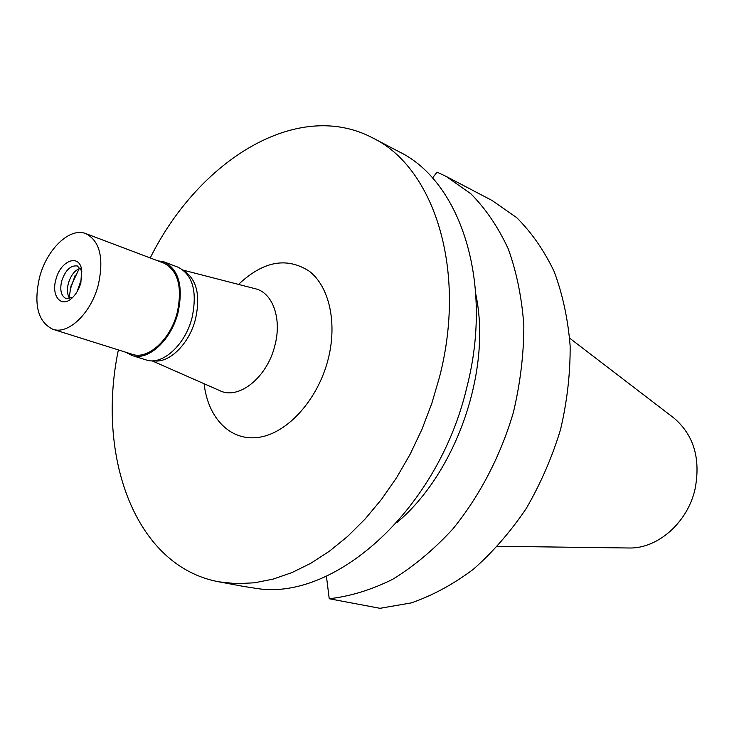 <?xml version="1.0" encoding="UTF-8"?>
<svg xmlns="http://www.w3.org/2000/svg" width="734" height="734" viewBox="0 0 734 734"><rect width="100%" height="100%" fill="white"/><g stroke="black" fill="none" stroke-linecap="round" stroke-linejoin="round"><path stroke-width="1.1" d="M497.624 546.279L628.864 547.995C657.517 548.931 687.685 522.636 695.098 488.908C700.823 458.557 693.749 434.923 673.876 418.004L569.685 338.19M329.227 598.742L379.992 608.312L411.269 602.898C432.473 595.577 453.162 584.374 473.338 569.281C492.835 552.106 510.469 531.847 526.241 508.506C540.6 483.77 552.032 457.466 560.528 429.61C567.134 401.397 570.346 373.496 570.144 345.925C567.978 319.088 562.648 294.288 554.152 271.534C544.022 250.358 531.526 232.384 516.644 217.603L492.019 200.455L446.116 176.399L470.833 193.758C485.743 208.805 498.23 227.21 508.295 248.954C516.708 272.369 521.883 297.949 523.847 325.694C523.81 354.228 520.323 383.139 513.378 412.435C500.606 455.924 479.541 496.294 452.658 529.186C433.858 549.592 413.903 566.272 392.782 579.245C371.404 589.87 350.219 596.366 329.227 598.742L326.41 576.126M446.116 176.399L437.024 172.141L432.509 178.032M396.718 522.718C456.309 473.017 491.908 370.211 475.815 294.297M243.44 586.393L257.964 588.668C336.025 600.219 438.492 508.818 466.907 387.038C493.964 281.948 460.172 181.215 399.204 151.819L372.817 137.983C433.831 167.334 467.329 269.626 439.556 376.891L431.776 403.507L421.903 429.445L410.095 454.328L396.534 477.77L381.441 499.459L365.064 519.076L347.659 536.38L329.483 551.161L310.821 563.272L291.93 572.603L273.085 579.117L254.514 582.796L236.458 583.686L219.108 581.86C135.157 566.575 96.108 456.493 118.367 349.925M150.222 257.955C198.63 160.443 297.389 98.081 372.817 137.983M204.116 383.744C207.905 418.288 230.641 441.804 259.23 437.281C287.765 432.968 317.95 399.507 328.144 359.284C337.484 322.887 329.245 286.599 309.353 271.268C286.838 256.726 263.231 261.102 238.513 284.416M151.966 360.798L219.952 390.708C238.724 400.149 267.194 377.432 274.828 345.677C282.14 318.804 272.709 292.563 255.267 288.728L183.335 270.185M184.436 271.121C196.859 279.773 200.547 295.747 195.51 319.033C189.28 344.007 168.958 363.789 153.406 360.743M70.024 290.123L75.244 275.048M81.795 278.122L77.07 291.765M131.9 355.458L146.066 359.908C162.177 365.807 185.28 345.053 192.06 317.666C197.455 291.682 192.822 274.874 178.151 267.24L164.269 261.974C178.903 269.617 183.482 286.544 178.004 312.739C171.132 340.365 147.974 361.357 131.9 355.458L125.909 352.302M157.608 260.753L164.269 261.974M52.775 329.254L132.239 354.293C147.929 360.064 170.527 339.576 177.224 312.629C182.573 287.067 178.105 270.552 163.82 263.093L85.887 233.632C99.952 241.101 104.09 258.221 98.283 284.994C91.108 313.225 68.244 334.998 52.775 329.254C37.865 321.859 33.461 304.546 39.553 277.333C46.756 249.239 69.886 226.916 85.887 233.632M55.912 279.471C51.004 295.83 61.078 308.234 71.73 298.325C75.941 294.517 78.988 289.315 80.868 282.718L81.657 269.662C79.144 253.285 60.408 260.735 55.912 279.471M81.887 271.176L77.419 265.992C70.703 265.084 65.454 270.066 61.693 280.948C59.647 290.178 61.124 296.059 66.124 298.591L72.85 297.279M69.849 298.655C67.253 294.949 66.766 289.82 68.39 283.26C70.932 275.094 74.932 270.094 80.382 268.24M69.152 297.609L70.95 286.113L79.189 268.626M243.431 586.393L219.108 581.86"/></g></svg>
